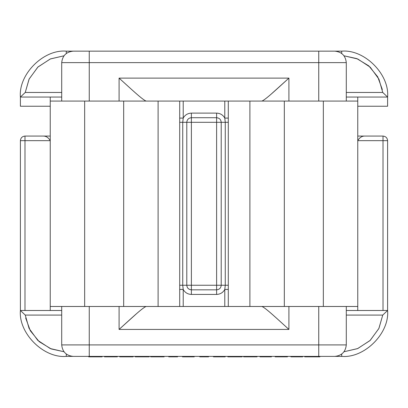 <?xml version="1.0" encoding="UTF-8"?>
<svg xmlns="http://www.w3.org/2000/svg" width="408" height="408" viewBox="0 0 408 408"><rect width="100%" height="100%" fill="white"/><g stroke="black" fill="none" stroke-linecap="round" stroke-linejoin="round"><path stroke-width="0.61" d="M357.765 136.068L383.01 136.068C385.779 136.359 387.309 137.889 387.6 140.658L387.6 310.488C389.65 333.198 364.41 358.438 341.7 356.388L324.488 356.388M357.765 106.233L387.6 106.233L387.6 97.053L357.765 97.053L357.765 101.072L50.235 101.072L50.235 97.053L20.4 97.053L20.4 106.233L50.235 106.233M346.29 310.488L387.6 310.488L382.755 315.078L346.29 315.078M83.513 356.388L66.3 356.388C43.59 358.438 18.35 333.198 20.4 310.488L50.235 310.488L50.235 306.474L357.765 306.474L357.765 310.488M61.71 315.078L25.245 315.078L20.4 310.488L20.4 140.658C20.691 137.889 22.221 136.359 24.99 136.068L50.235 136.068M357.765 97.053L346.29 97.053M50.235 310.488L61.71 310.488M61.71 92.463L25.245 92.463L29.167 78.953L38.005 66.953L50.454 58.905L63.954 55.809L50.245 58.992L37.781 67.167L29.07 79.152L25.245 92.463L20.4 97.053C18.35 74.343 43.59 49.103 66.3 51.153L341.7 51.153C364.41 49.103 389.65 74.343 387.6 97.053L382.755 92.463L378.93 79.152L370.219 67.167L357.755 58.992L344.046 55.809L356.816 58.609L368.776 65.851L377.716 76.821L382.322 89.536M179.709 306.474L179.709 118.096L183.218 118.096L182.733 122.298L182.733 285.243L183.218 289.445L183.218 306.474M224.782 306.474L224.782 289.445L225.267 285.243L225.267 122.298L224.782 118.096L228.291 118.096L228.291 306.474M228.24 122.298L221.213 122.298L221.213 285.243C220.922 288.012 219.392 289.542 216.623 289.833L191.377 289.833C188.608 289.542 187.078 288.012 186.787 285.243L186.787 122.298C187.078 119.529 188.608 117.999 191.377 117.708L216.623 117.708C219.392 117.999 220.922 119.529 221.213 122.298L191.377 122.298L191.377 285.243L216.623 285.243L216.623 113.118L191.377 113.118C187.736 113.266 185.018 114.923 183.218 118.096L183.218 101.072M61.71 97.053L50.235 97.053M179.709 289.445L183.218 289.445C185.018 292.618 187.736 294.275 191.377 294.423L216.623 294.423C220.264 294.275 222.982 292.618 224.782 289.445L228.291 289.445M383.01 310.488L383.01 140.658L357.765 140.658C359.565 137.588 361.881 136.058 364.711 136.068M43.289 136.068C46.114 136.058 48.43 137.588 50.235 140.658L24.99 140.658L24.99 310.488M346.29 306.474L346.29 344.913C345.561 351.834 341.736 355.659 334.815 356.388L73.185 356.388C66.264 355.659 62.439 351.834 61.71 344.913L61.71 306.474M61.71 101.072L61.71 62.628C62.439 55.707 66.264 51.882 73.185 51.153L89.25 51.153L89.25 101.072M318.75 101.072L318.75 51.153L334.815 51.153C341.736 51.882 345.561 55.707 346.29 62.628L346.29 101.072M271.866 93.493L288.915 78.117C278.062 87.909 264.945 100.348 261.763 101.072M136.134 314.048L119.085 329.424C129.938 319.632 143.055 307.193 146.237 306.474M261.763 306.474C264.945 307.193 278.057 319.632 288.915 329.424L119.085 329.424L119.085 306.474M146.237 101.072C143.055 100.348 129.943 87.909 119.085 78.117L288.915 78.117L288.915 101.072M249.9 101.072L249.9 306.474M357.765 101.072L357.765 306.474M50.235 101.072L50.235 306.474M158.1 101.072L158.1 306.474M88.674 356.388L88.674 356.847L102.158 356.847L102.158 356.388M95.844 356.847L95.844 356.388M104.453 356.388L104.453 356.847L117.361 356.847L117.361 356.388M106.468 356.847L106.468 356.388M105.029 356.847L105.029 356.388M119.661 356.388L119.661 356.847L133.141 356.847L133.141 356.388M135.15 356.388L135.15 356.847L149.206 356.847L149.206 356.388M147.752 356.847L147.752 356.388M150.639 356.388L150.639 356.847L164.123 356.847L164.123 356.388M157.381 356.847L157.381 356.388M168.713 356.388L168.713 356.847L173.665 356.847L173.665 356.388M173.665 356.847L174.165 356.847L174.165 356.388M169.83 356.847L169.83 356.388M174.165 356.847L177.608 356.847L177.608 356.388M176.419 356.847L176.419 356.388M182.483 356.388L182.483 356.847L182.197 356.388M193.525 356.847L194.249 356.847L194.249 356.388M182.483 356.847L193.958 356.847L193.958 356.388M188.221 356.847L188.221 356.388M199.696 356.388L199.696 356.847L204.648 356.847L204.648 356.388M204.648 356.847L205.148 356.847L205.148 356.388M200.812 356.847L200.812 356.388M205.148 356.847L208.59 356.847L208.59 356.388M207.402 356.847L207.402 356.388M213.466 356.388L213.466 356.847L213.18 356.388M224.507 356.847L225.226 356.847L225.226 356.388M213.466 356.847L224.941 356.847L224.941 356.388M219.203 356.847L219.203 356.388M227.812 356.388L227.812 356.847L242.153 356.847L242.153 356.388M236.706 356.847L236.706 356.388M233.259 356.847L233.259 356.388M243.586 356.388L243.586 356.847L257.071 356.847L257.071 356.388M259.942 356.388L259.942 356.847L271.417 356.847L271.417 356.388M261.375 356.847L261.375 356.388M260.799 356.847L260.799 356.388M271.417 356.847L271.702 356.388M275.145 356.388L275.145 356.847L287.482 356.847L287.482 356.388M281.372 356.847L281.372 356.388M290.924 356.388L290.924 356.847L290.639 356.388M301.961 356.847L302.685 356.847L302.685 356.388M290.924 356.847L302.399 356.847L302.399 356.388M296.662 356.847L296.662 356.388M304.694 356.388L304.694 356.847L319.897 356.847L319.897 356.388M315.787 356.847L315.787 356.388M312.11 356.847L312.11 356.388M311.865 356.847L311.865 356.388M308.499 356.847L308.499 356.388M344.046 351.732L357.755 348.549L370.219 340.374L378.93 328.389L382.755 315.078L378.833 328.588L369.995 340.588L357.546 348.636L344.046 351.732M25.245 315.078L29.07 328.389L37.781 340.374L50.245 348.549L63.954 351.732L51.184 348.932L39.224 341.69L30.284 330.72L25.678 318.005M224.782 101.072L224.782 118.096C222.982 114.923 220.264 113.266 216.623 113.118M346.29 92.463L382.755 92.463M179.709 118.096L179.709 101.072M228.291 101.072L228.291 118.096M179.76 122.298L191.377 122.298L191.377 113.118M228.24 285.243L216.623 285.243L216.623 294.423M191.377 294.423L191.377 285.243L179.76 285.243M341.7 356.388L341.7 354.093M66.3 354.093L66.3 356.388M341.7 53.448L341.7 51.153M66.3 53.448L66.3 51.153M20.4 140.658L24.99 140.658L24.99 136.068M383.01 136.068L383.01 140.658L387.6 140.658M89.25 306.474L89.25 344.913L318.75 344.913L318.75 306.474M288.915 306.474L288.915 329.424M119.085 101.072L119.085 78.117M346.29 62.628L61.71 62.628M318.75 356.388L318.75 344.913L346.29 344.913M61.71 344.913L89.25 344.913L89.25 356.388M284.325 101.072L284.325 306.474M323.34 101.072L323.34 306.474M84.66 101.072L84.66 306.474M123.675 101.072L123.675 306.474"/></g></svg>
